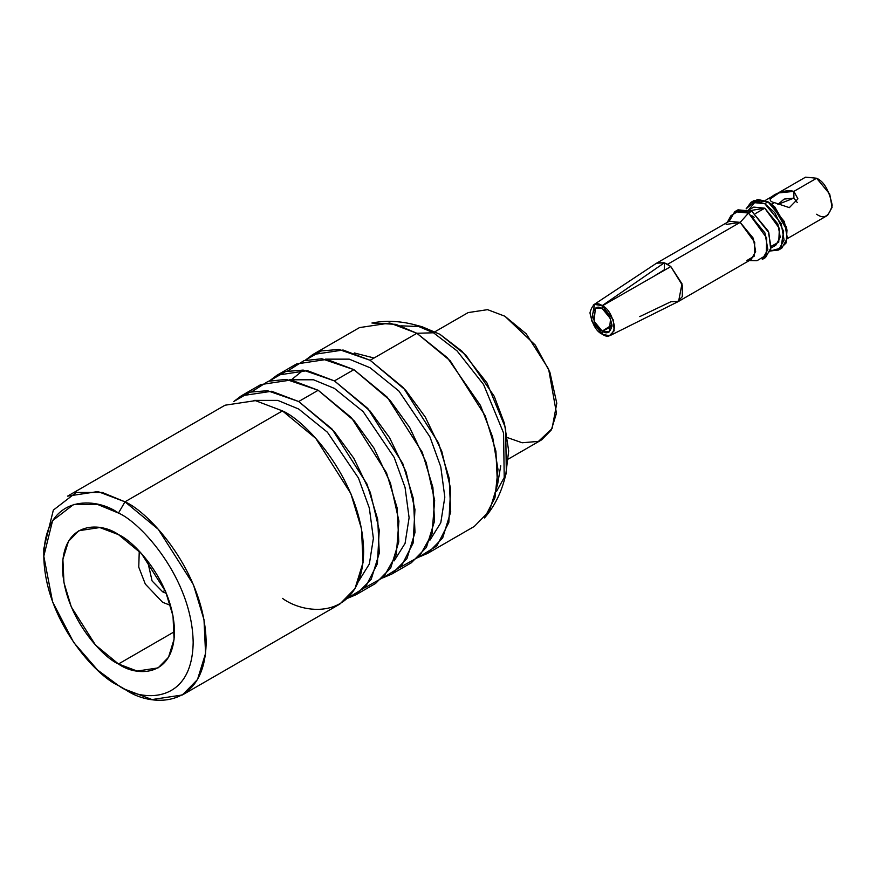 <?xml version="1.0" encoding="UTF-8"?>
<svg xmlns="http://www.w3.org/2000/svg" width="876" height="876" viewBox="0 0 876 876"><rect width="100%" height="100%" fill="white"/><g stroke="black" fill="none" stroke-linecap="round" stroke-linejoin="round"><path stroke-width="1.31" d="M251.872 391.66L268.242 381.279L286.134 379.385L318.185 390.269L354.222 420.83L373.953 448.096L390.444 483.037L398.93 521.056L396.302 554.596L383.568 577.317L365.007 587.61M394.167 560.87L405.062 543.394L409.103 517.76L405.062 487.461L394.167 457.392L363.146 411.621L334.413 388.397L313.509 379.779L289.606 379.779L313.509 379.779L334.413 388.397L363.146 411.621L394.167 457.392L405.062 487.461L409.103 517.76L405.062 543.394L394.167 560.87M356.105 594.684L375.585 583.438L390.696 568.009L398.766 541.861L397.2 508.157L386.535 472.898L351.506 417.775L318.185 390.269L298.694 401.526L332.026 429.032L367.044 484.154L377.72 519.402L379.286 553.117L371.216 579.266L356.105 594.684L347.4 598.374L365.434 587.161L377.381 563.761L379.242 530.09L370.329 492.498L353.795 458.225L334.271 431.54L298.694 401.526L318.185 390.269L291.128 380.009L260.785 384.586L241.294 395.832L271.637 391.265L298.694 401.526L267.476 390.707L249.989 392.152L233.761 401.526L241.294 395.832M391.813 574.065L411.304 562.808L426.415 547.39L434.485 521.242L432.919 487.527L422.254 452.279L387.225 397.156L353.904 369.65L334.413 380.896L303.195 370.088L285.707 371.523L269.479 380.896L277.013 375.213L307.356 370.636L334.413 380.896L367.745 408.402L402.763 463.524L413.439 498.783L415.005 532.488L406.935 558.636L391.813 574.065L383.119 577.744L401.153 566.542L413.1 543.142L414.961 509.471L406.048 471.879L389.513 437.606L369.99 410.921L334.413 380.896L353.904 369.65L326.836 359.39L296.493 363.967L277.013 375.213M253.887 400.398L277.791 400.398L298.694 409.026L327.427 432.24L358.448 478.011L369.344 508.08L373.384 538.379L369.344 564.013L358.448 581.5L369.344 564.013L373.384 538.379L369.344 508.08L358.448 478.011L327.427 432.24L298.694 409.026L277.791 400.398L253.887 400.398M287.591 371.03L303.961 360.66L321.853 358.766L353.904 369.65L389.94 400.212L409.672 427.477L426.163 462.418L434.649 500.437L432.021 533.977L419.286 556.698L400.726 566.991M282.466 410.899L124.983 501.817L158.304 529.323L193.333 584.445L203.999 619.693L205.564 653.408L197.494 679.557L182.383 694.975L339.866 604.057L354.977 588.639L363.047 562.491L361.481 528.775L350.816 493.527L315.787 438.405L282.466 410.899L255.409 400.639L225.066 405.205L67.572 496.134L97.915 491.556L124.983 501.817L282.466 410.899C306.206 420.841 362.533 481.482 363.639 551.497C362.533 620.241 306.206 615.85 282.466 598.374M429.886 540.251L440.781 522.775L444.822 497.13L440.781 466.831L429.886 436.763L398.865 390.992L370.132 367.778L349.228 359.149L325.325 359.149L349.228 359.149L370.132 367.778L398.865 390.992L429.886 436.763L440.781 466.831L444.822 497.13L440.781 522.775L429.886 540.251M292.255 379.111L301.092 371.917M182.383 694.975L152.041 699.552L124.983 689.292C148.723 706.768 205.05 711.159 206.156 642.426C205.05 572.4 148.723 511.759 124.983 501.817L102.251 492.443L76.267 492.443L53.348 510.095L43.8 548.683L43.8 556.183L52.582 520.673L73.672 504.445L97.575 504.445L118.479 513.062C140.324 522.216 192.151 578.007 193.169 642.426C192.151 705.662 140.324 701.621 118.479 685.547L97.575 670.02L73.672 642.426L52.582 601.845L43.8 556.183M427.532 553.435L474.299 526.443L489.41 511.026L497.48 484.877L495.915 451.162L485.249 415.914L450.22 360.792L416.888 333.285L370.132 360.277L338.913 349.458L321.426 350.904L305.198 360.277L312.732 354.594L343.074 350.017L370.132 360.277L403.464 387.783L438.482 442.906L449.158 478.154L450.713 511.869L442.654 538.017L427.532 553.435L418.837 557.125L436.872 545.912L448.819 522.512L450.68 488.852L441.767 451.26L425.232 416.976L405.708 390.291L370.132 360.277L416.888 333.285L389.831 323.025L359.488 327.602L312.732 354.594M118.479 513.062L124.983 501.817L118.479 513.062C96.634 496.988 44.818 492.947 43.8 556.183C44.818 620.602 96.634 676.392 118.479 685.547C140.324 701.621 192.151 705.662 193.169 642.426C192.151 578.007 140.324 522.216 118.479 513.062M118.479 663.986C102.098 657.12 63.236 615.28 62.47 566.969C63.236 519.534 102.098 522.567 118.479 534.623C134.871 541.488 173.733 583.328 174.499 631.64C173.733 679.075 134.871 676.042 118.479 663.986L137.16 671.06L158.085 667.906L168.52 657.263L174.083 639.228L173.01 615.959L165.641 591.639L141.474 553.61L118.479 534.623L99.809 527.549L78.873 530.703L68.448 541.346L62.886 559.381L63.959 582.649L71.317 606.969L95.484 645.01L118.479 663.986L174.499 631.64L118.479 663.986M416.888 333.285L447.308 357.671L480.453 405.413L492.64 437.025L497.984 469.47L494.973 497.743L484.483 517.957C493.527 507.62 500.119 495.104 504.258 480.409L503.569 433.007L483.607 384.586L457.042 350.871L433.489 332.781L414.337 324.668L433.489 332.781L416.888 333.285L433.489 332.781L457.042 350.871L483.607 384.586L503.569 433.007L504.258 480.409L506.328 472.777L505.671 428.32L486.957 382.889L462.035 351.265L439.949 334.303L421.98 326.693L414.337 324.668C399.544 320.901 385.407 320.353 371.928 323.014L395.941 324.361L416.888 333.285M400.759 325.839L421.674 326.617L439.949 334.303L465.944 355.207L494.195 396.226L504.423 423.327L508.682 450.954L505.737 474.803L496.451 491.589M354.386 352.962L374.074 358.01M497.393 485.578L500.733 465.813M508.54 458.947L541.631 439.851L551.3 429.974L556.468 413.242L548.639 369.103L526.224 333.822L504.894 316.225L535.258 345.067L549.876 372.169L556.786 403.278L552.055 428.605L538.455 441.384L522.173 442.763L507.467 437.617M504.894 316.225L487.571 309.655L468.156 312.59L435.065 331.686M170.502 605.36L162.64 602.305L145.317 584.095L138.758 567.155L139.251 551.223L138.758 567.155L145.317 584.095L162.64 602.305L170.502 605.36M162.64 591.804L152.096 580.974L147.518 560.75L152.096 580.974L162.64 591.804L165.115 590.38L162.64 591.804L166.385 593.435M602.414 334.282C608.229 338.377 612.302 335.979 614.645 327.098C612.302 315.513 608.229 308.418 602.414 305.79L602.414 308.79C607.002 310.87 610.211 316.477 612.05 325.598C610.211 332.595 607.002 334.49 602.414 331.281L602.414 334.282L602.414 331.281L609.192 331.905L610.561 318.765L602.414 308.79L602.414 305.79L613.353 320.003L614.153 330.8L609.378 335.727L602.414 334.282M677.071 302.045L682.305 296.657L682.393 285.291L670.819 266.567L602.414 305.79L670.819 266.567L681.988 283.769L678.593 301.377L670.819 301.771L639.765 316.608M771.055 247.996L775.775 245.269L780.231 237.286L777.877 224.048L764.759 208.181L755.331 213.624L764.759 208.181L753.732 207.097L749.013 209.824M778.534 250.043L781.786 248.171L787.349 238.195L784.403 221.639L768 201.809L764.759 203.681L781.162 223.511L784.097 240.068L778.534 250.043L770.409 250.974L780.899 248.094L783.604 231.341L774.822 212.726L764.759 203.681L768 201.809L754.225 200.451L750.984 202.323L764.759 203.681L754.937 201.086L746.111 208.893L750.984 202.323M750.568 210.536L764.759 208.181L779.388 228.406L778.742 242.203L771.219 246.287M787.294 238.622L827.634 215.332L832.09 207.349L829.736 194.111L816.618 178.244L793.886 191.373L797.916 198.841L789.353 207.634L774.406 202.619L771.252 204.436L774.406 202.619C761.244 199.859 781.918 187.946 793.886 191.373L816.618 178.244C823.987 181.474 829.178 190.475 832.2 205.247C829.178 216.514 823.987 219.515 816.618 214.237M816.618 178.244L805.591 177.149L765.252 200.451M773.639 206.035L786.648 228.559M784.097 240.035L782.268 241.524M678.593 301.377L751.203 259.46L755.649 251.478L753.305 238.239L740.176 222.373L729.16 221.289L656.551 263.205L664.326 262.811L667.567 264.3L740.176 222.373L748.52 213.054L764.923 232.885L767.858 249.441L762.295 259.416L765.547 257.544L771.11 247.569L768.175 231.012L751.772 211.182L737.997 209.824L734.745 211.696L748.52 213.054L751.772 211.182L748.52 213.054L739.716 210.404L730.967 215.66L727.288 222.362M729.237 221.245L734.745 211.696M736.464 210.919L751.772 211.182L768.832 232.666L770.749 249.704L763.828 258.31M754.159 217.281L751.772 215.682M602.414 308.527L595.417 308.045L594.048 321.174L602.195 331.161L602.195 334.161L591.486 320.594L594.552 304.41L602.195 305.658C596.381 301.574 592.307 303.972 589.964 312.852C592.307 324.427 596.381 331.533 602.195 334.161L602.195 331.161C597.607 329.069 594.399 323.474 592.559 314.353C594.399 307.345 597.607 305.45 602.195 308.659L602.195 305.658L664.326 262.811L657.285 262.833M726.138 224.453L740.176 222.373L667.567 264.3L670.819 266.567L664.326 262.811L602.195 305.658L602.195 308.659M748.761 209.714L757.291 199.334L768 201.809L772.402 204.929L786.987 230.18L786.188 242.871L780.056 248.937M786.987 230.18L786.44 227.136L774.767 206.933L772.402 204.929M749.33 260.544L756.973 260.709L766.182 255.244L766.708 237.965L748.52 213.054L740.176 222.373L754.718 242.302L754.313 256.12L746.943 260.49M612.028 326.222L602.414 331.281L612.028 326.222M797.237 202.498L793.886 198.118L784.14 199.082L777.888 204.426L793.886 198.118L797.237 202.498M664.906 269.928L654.624 275.798L664.326 269.808L664.326 262.811L664.326 269.808L664.906 269.928M602.195 331.161L612.028 324.886L602.195 331.161M793.886 191.373L793.886 198.118L793.886 191.373L778.95 192.906L770.365 198.841M118.479 685.547L124.972 689.292M610.714 335.256L678.199 301.596M593.282 305.045L656.168 263.435"/></g></svg>
